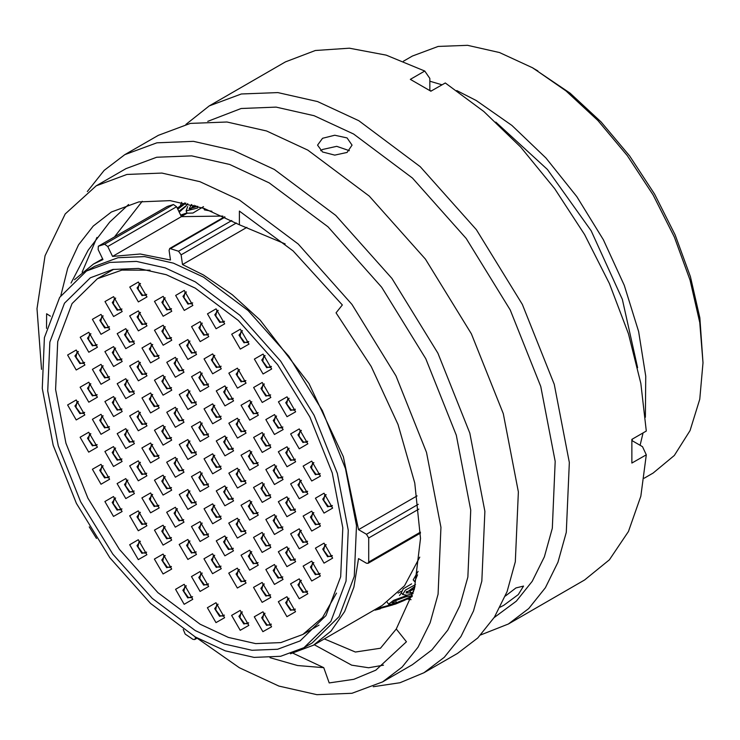 <?xml version="1.0" encoding="UTF-8"?>
<svg xmlns="http://www.w3.org/2000/svg" width="740" height="740" viewBox="0 0 740 740"><rect width="100%" height="100%" fill="white"/><g stroke="black" fill="none" stroke-linecap="round" stroke-linejoin="round"><path stroke-width="1.11" d="M537.897 70.91L532.763 67.95L570.105 93.175L601.074 121.906L629.62 156.001L654.641 194.158L675.176 234.904L690.429 276.668L699.827 317.858L703 362.813L699.726 322.575L690.041 280.108L674.307 237.031L653.143 195.027L627.344 155.687L597.911 120.528L565.971 90.9L532.754 67.941L499.546 52.549L467.606 45.297L438.182 46.472L412.384 56.018L403.393 61.207M644.152 478.216L653.133 473.026L674.307 455.461L690.041 430.56L699.726 399.276L703 362.813M89.29 526.862L96.515 538.48M183.224 629.444L185.176 634.087L192.909 639.341L194.648 639.582L196.507 637.649M195.249 281.829L239.889 315.249L280.682 361.074L314.111 415.371L337.311 473.452L348.272 530.33L346.061 581.085L330.854 621.369L303.974 647.704L280.682 656.324L254.097 657.388L225.247 650.839L195.249 636.927L150.618 603.516L109.825 557.692L76.396 503.394L53.197 445.314L42.236 388.435L44.446 337.671L59.644 297.397L86.525 271.062L109.825 262.432L136.41 261.377L165.251 267.926L195.249 281.829M86.525 271.062L94.739 266.317L118.039 257.696L144.624 256.632L173.465 263.181L203.463 277.093L248.104 310.504L288.896 356.329L322.325 410.626L345.525 468.707L356.486 525.585L354.275 576.349L339.068 616.624L312.197 642.958L303.974 647.704M411.07 599.705L407.268 599.039M495.828 122.146L547.396 169.478L591.186 230.797L622.386 299.367L637.593 367.697M632.469 439.051L632.006 440.624M456.774 90.576L476.283 100.548L511.895 125.458L545.926 157.953L576.876 196.609L603.377 239.714L624.255 285.353L638.592 331.52L645.743 376.161L645.4 417.305M643.051 432.946L640.082 445.286M246.901 227.337L182.475 264.541L203.463 275.012L232.277 294.751L260.091 320.022L308.941 383.505L343.323 456.746L358.521 529.692L417.082 495.883M195.249 630.591L152.209 598.364L112.878 554.177L80.642 501.822L58.266 445.813L47.702 390.97L49.83 342.019L64.491 303.178L90.409 277.787L112.878 269.471L138.51 268.454L166.324 274.762L195.249 288.175L238.289 320.392L277.63 364.589L309.866 416.944L332.232 472.953L342.805 527.787L340.668 576.738L326.016 615.578L300.098 640.97L277.63 649.295L251.989 650.312L224.174 643.994L195.249 630.591M419.774 557.109L404.53 585.821L382.256 605.44L313.464 645.16L290.413 653.781M420.468 533.096L368.048 563.362L366.457 563.205L358.521 558.626L353.924 587.125L344.664 611.536L331.039 631.081L313.464 645.16M74.472 279.766L93.471 264.115L102.971 259.509L98.152 249.602L98.337 246.263L104.618 244.2L173.419 204.481L167.296 206.469L98.503 246.179M429.875 81.197L442.048 84.795M429.875 90.52L431.466 90.909M180.31 205.942L181.633 202.316M173.419 204.481L176.546 206.774L107.744 246.485L104.618 244.2M222.86 216.071L181.365 216.672L176.546 206.774M181.365 216.672L112.563 256.392L140.193 254.014L170.478 260.055L169.118 250.37L169.747 248.436L178.544 251.249L231.768 220.52M195.406 637.02L195.304 638.343M368.048 563.362L368.705 562.058L368.705 538.017L366.457 534.271L358.521 529.692M182.475 264.541L181.115 254.856L178.544 251.249M112.563 256.392L107.744 246.485M195.841 205.748L191.512 207.626M187.646 206.516L186.073 210.9L197.562 207.996M191.484 204.536L189.19 208.847L197.654 206.284M179.154 212.149L185.86 206.294L187.756 203.611M185.796 203.167L177.757 209.263M402.375 597.874L400.756 598.79M405.011 597.069L395.465 600.658L396.64 602.665L412.217 596.311M414.335 589.105L409.729 591.066L406.251 591.593M417.499 574.813L414.678 581.603L413.235 579.864L418.063 571.4M415.482 584.591L405.428 590.03L402.643 594.507L401.321 592.611L403.328 588.753L411.588 583.841M408.943 591.269L414.844 587.07M401.459 592.814L399.545 595.487M180.893 210.771L179.672 211.511M203.5 206.636L192.927 213L187.109 213.185M211.908 211.307L204.388 209.919L203.815 208.282M190.3 209.448L194.185 205.267M178.784 211.372L186.295 205.637M186.98 212.944L180.736 215.035M180.69 215.285L186.138 213.462M404.53 600.316L395.632 604.007L376.068 609.612L392.663 604.913M412.411 595.682L406.279 596.718L396.501 600.001L392.024 602.989L396.64 602.665M415.075 586.237L406.029 592.934L411.052 592.962L413.558 591.917M402.643 594.507L407.083 595.219L413.087 593.489M406.575 595.284L413.04 593.656M406.75 595.478L393.671 600.279L388.463 604.164L392.376 604.34L406.427 599.446L412.115 596.616M391.913 604.423L405.696 599.788M391.996 604.524L376.734 608.632M380.286 608.863L379.953 608.178M411.052 592.962L409.729 591.066M191.78 204.619L192.594 206.46M500.148 607.179L503.764 605.311L518.25 594.59L523.55 586.052L515.984 587.93L505.291 596.052M347.014 137.899L334.795 135.189L322.575 138.325L317.516 145.16L322.575 152.005L334.795 155.141L347.014 152.431L352.074 145.16L347.014 137.899M320.679 150.72L322.575 149.434L336.654 146.289L349.373 150.71M197.099 638.176L239.409 667.758L278.915 686.073L316.914 694.703L351.925 693.306L382.617 681.947L412.393 664.751L431.855 649.933L447.802 630.073L459.873 605.588L467.828 577.015L470.742 510.147L456.303 435.231L425.74 358.724L381.701 287.213L327.977 226.847L269.184 182.835L229.668 164.511L191.679 155.89L156.658 157.278L125.967 168.646L96.191 185.842L65.222 213.99L45.075 255.8L37 308.673L41.495 369.315M382.617 681.947L402.079 667.129L418.026 647.26L430.097 622.775L438.043 594.202L440.966 527.333L426.518 452.427L395.965 375.92L351.925 304.399L298.202 244.034L239.409 200.022L199.893 181.707L161.903 173.077L126.882 174.474L96.191 185.842M373.21 686.702L399.97 682.733L423.937 672.762L444.259 657.287L460.909 636.539L473.526 610.972L481.823 581.131L484.866 511.294L469.789 433.057L437.877 353.156L391.886 278.471L335.766 215.433L274.364 169.46L233.1 150.331L193.427 141.322L156.852 142.783L124.801 154.651L104.183 170.413L87.366 191.605M423.937 672.762L457.459 653.411L477.781 637.936L494.431 617.188L507.039 591.612L515.345 561.771L518.389 491.943L503.311 413.706L471.399 333.805L425.408 259.12L369.288 196.072L307.886 150.109L266.622 130.98L226.949 121.971L190.374 123.423L158.323 135.291L124.801 154.651M494.227 617.502L516.307 601.176L532.254 581.307L544.326 556.822L552.28 528.249L555.194 461.39L540.755 386.474L510.193 309.968L466.154 238.456L412.43 178.09L353.637 134.07L314.121 115.755L276.131 107.124L241.111 108.521L207.801 121.397M480.741 634.92L508.389 624.005L528.712 608.53L545.362 587.782L557.979 562.206L566.276 532.365L569.319 462.537L554.241 384.3L522.329 304.399L476.338 229.715L420.228 166.667L358.826 120.703L317.562 101.574L277.879 92.565L241.314 94.017L209.254 105.885L185.971 124.376M508.389 624.005L584.572 580.021L609.436 559.819L628.399 531.533L640.822 496.124L646.279 454.795L631.904 463.092L631.904 439.375L646.279 431.078L640.822 383.45L628.399 333.694L609.436 283.522L584.572 234.608L554.649 188.617L520.673 147.103L483.803 111.472L445.276 82.936L430.902 91.233L410.367 79.374L424.742 71.077L386.215 55.139L349.345 48.183L315.37 50.468L285.446 61.901L209.254 105.885M324.277 638.916L355.348 652.033L380.453 648.231L396.279 629.037L414.363 589.031L420.533 538.461L414.816 483.026L398.018 424.483L371.212 366.531L336.089 312.826L342.38 304.954L293.096 250.953L239.409 211.113L239.409 224.747L204.074 208.375L170.089 200.651L138.787 201.909L111.333 212.056L93.222 226.024L78.551 244.885L67.692 268.222L60.893 295.473M270.007 657.693L297.572 665.538L323.722 667.684L293.04 653.207M396.279 629.037L406.491 641.746L375.828 670.135L353.794 679.311L329.207 682.918L323.722 667.684M46.537 328.394L46.62 313.806L50.413 316.165M114.45 236.957L142.274 201.299M71.022 283.032L88.116 250.203L109.733 222.083L128.603 204.481M239.409 224.747L285.159 243.913M424.742 71.077L429.875 78.394L429.875 90.585M631.951 440.596L642.505 446.692L646.279 454.795M82.149 272.163L96.931 237.438M383.551 665.149L368.603 667.795L351.685 665.158L314.195 644.734M76.239 419.932L67.617 404.993L76.239 400.016L84.859 414.955L76.239 419.932M101.01 434.25L92.389 419.312L101.019 414.335L109.64 429.274L101.01 434.25M125.791 448.56L117.17 433.621L125.791 428.645L134.421 443.584L125.791 448.56M150.562 462.879L141.941 447.94L150.572 442.964L159.192 457.903L150.562 462.879M175.343 477.198L166.722 462.26L175.352 457.283L183.973 472.222L175.343 477.198M200.115 491.517L191.494 476.579L200.124 471.593L208.745 486.532L200.115 491.517M224.895 505.827L216.274 490.888L224.904 485.912L233.526 500.851L224.895 505.827M249.667 520.146L241.046 505.207L249.676 500.231L258.297 515.17L249.667 520.146M274.447 534.465L265.827 519.526L274.457 514.55L283.078 529.488L274.447 534.465M299.219 548.784L290.598 533.836L299.228 528.86L307.849 543.798L299.219 548.784M324 563.094L315.379 548.155L324.009 543.179L332.63 558.117L324 563.094M88.745 452.159L80.124 437.22L88.745 432.234L97.375 447.182L88.745 452.159M113.525 466.468L104.904 451.529L113.525 446.553L122.146 461.492L113.525 466.468M138.297 480.787L129.676 465.849L138.306 460.872L146.927 475.811L138.297 480.787M163.078 495.106L154.457 480.168L163.078 475.191L171.699 490.13L163.078 495.106M187.849 509.425L179.228 494.487L187.858 489.501L196.479 504.44L187.849 509.425M212.63 523.735L204.009 508.796L212.63 503.82L221.26 518.759L212.63 523.735M237.401 538.054L228.78 523.115L237.411 518.139L246.032 533.077L237.401 538.054M262.182 552.373L253.561 537.434L262.191 532.458L270.812 547.396L262.182 552.373M286.954 566.683L278.332 551.744L286.963 546.768L295.584 561.706L286.954 566.683M311.734 581.002L303.113 566.063L311.743 561.087L320.364 576.025L311.734 581.002M100.992 484.228L92.371 469.289L101.001 464.313L109.622 479.252L100.992 484.228M125.772 498.547L117.151 483.609L125.781 478.632L134.403 493.571L125.772 498.547M150.544 512.857L141.923 497.918L150.553 492.942L159.174 507.88L150.544 512.857M175.325 527.176L166.704 512.237L175.334 507.261L183.955 522.199L175.325 527.176M200.096 541.495L191.475 526.556L200.105 521.58L208.726 536.519L200.096 541.495M224.877 555.814L216.256 540.875L224.886 535.899L233.507 550.837L224.877 555.814M249.648 570.124L241.027 555.185L249.657 550.209L258.279 565.147L249.648 570.124M274.429 584.443L265.808 569.504L274.438 564.528L283.059 579.466L274.429 584.443M299.2 598.762L290.579 583.823L299.21 578.846L307.831 593.785L299.2 598.762M113.507 516.455L104.886 501.516L113.507 496.54L122.128 511.479L113.507 516.455M138.278 530.765L129.657 515.826L138.287 510.85L146.909 525.788L138.278 530.765M187.831 559.403L179.21 544.464L187.84 539.488L196.461 554.427L187.831 559.403M163.059 545.084L154.438 530.145L163.059 525.169L171.68 540.107L163.059 545.084M212.611 573.722L203.99 558.783L212.611 553.798L221.242 568.736L212.611 573.722M237.383 588.032L228.762 573.093L237.392 568.116L246.013 583.055L237.383 588.032M262.163 602.351L253.543 587.412L262.173 582.436L270.794 597.374L262.163 602.351M286.935 616.67L278.314 601.731L286.944 596.755L295.565 611.693L286.935 616.67M262.931 631.71L254.31 616.772L262.94 611.795L271.562 626.734L262.931 631.71M138.269 559.671L129.648 544.732L138.278 539.756L146.899 554.695L138.269 559.671M163.05 573.99L154.419 559.052L163.05 554.075L171.671 569.014L163.05 573.99M200.078 591.473L191.457 576.534L200.087 571.558L208.708 586.496L200.078 591.473M240.241 630.341L231.62 615.403L240.25 610.426L248.871 625.365L240.241 630.341M184.167 604.265L175.547 589.327L184.167 584.341L192.788 599.289L184.167 604.265M215.978 622.645L207.357 607.707L215.988 602.73L224.608 617.669L215.978 622.645M138.362 301.939L129.74 287L138.371 282.023L146.992 296.962L138.362 301.939M163.142 316.257L154.521 301.319L163.142 296.342L171.763 311.281L163.142 316.257M184.269 310.402L175.648 295.464L184.279 290.478L192.899 305.417L184.269 310.402M200.17 341.575L191.549 326.636L200.179 321.65L208.8 336.589L200.17 341.575M216.089 328.782L207.468 313.843L216.099 308.867L224.72 323.805L216.089 328.782M240.343 349.123L231.722 334.184L240.352 329.207L248.973 344.146L240.343 349.123M263.024 373.978L254.403 359.039L263.033 354.062L271.654 369.001L263.024 373.978M113.572 316.526L104.951 301.587L113.581 296.611L122.202 311.549L113.572 316.526M138.352 330.845L129.731 315.906L138.362 310.93L146.983 325.868L138.352 330.845M163.124 345.164L154.503 330.225L163.133 325.249L171.754 340.187L163.124 345.164M187.904 359.483L179.284 344.544L187.904 339.558L196.535 354.497L187.904 359.483M212.685 373.793L204.064 358.854L212.685 353.877L221.306 368.816L212.685 373.793M237.457 388.111L228.836 373.173L237.466 368.196L246.087 383.135L237.457 388.111M262.238 402.43L253.617 387.492L262.238 382.515L270.858 397.454L262.238 402.43M287.009 416.74L278.388 401.802L287.018 396.825L295.639 411.764L287.009 416.74M101.047 334.286L92.426 319.347L101.056 314.371L109.677 329.309L101.047 334.286M125.828 348.605L117.207 333.666L125.828 328.69L134.449 343.628L125.828 348.605M150.599 362.914L141.978 347.976L150.608 342.999L159.23 357.938L150.599 362.914M175.38 377.233L166.759 362.295L175.38 357.318L184.01 372.257L175.38 377.233M200.151 391.553L191.531 376.614L200.161 371.637L208.782 386.576L200.151 391.553M224.932 405.871L216.311 390.933L224.942 385.956L233.562 400.895L224.932 405.871M249.704 420.181L241.083 405.243L249.713 400.266L258.334 415.205L249.704 420.181M274.485 434.5L265.864 419.562L274.494 414.585L283.115 429.524L274.485 434.5M299.256 448.819L290.635 433.881L299.265 428.904L307.886 443.843L299.256 448.819M88.782 352.194L80.16 337.255L88.791 332.279L97.412 347.217L88.782 352.194M113.553 366.513L104.932 351.574L113.562 346.598L122.183 361.536L113.553 366.513M138.334 380.822L129.713 365.884L138.343 360.907L146.964 375.846L138.334 380.822M163.115 395.142L154.484 380.203L163.115 375.226L171.736 390.165L163.115 395.142M187.886 409.461L179.265 394.522L187.895 389.545L196.516 404.484L187.886 409.461M212.667 423.779L204.046 408.841L212.667 403.855L221.288 418.794L212.667 423.779M237.438 438.089L228.817 423.151L237.447 418.174L246.069 433.113L237.438 438.089M262.219 452.408L253.598 437.47L262.219 432.493L270.84 447.432L262.219 452.408M286.99 466.727L278.37 451.789L287 446.812L295.621 461.751L286.99 466.727M311.771 481.046L303.15 466.098L311.771 461.122L320.401 476.06L311.771 481.046M76.257 369.954L67.636 355.015L76.257 350.029L84.878 364.968L76.257 369.954M101.029 384.264L92.408 369.325L101.038 364.348L109.659 379.287L101.029 384.264M125.809 398.582L117.188 383.644L125.809 378.667L134.43 393.606L125.809 398.582M150.581 412.901L141.96 397.963L150.59 392.986L159.211 407.925L150.581 412.901M175.362 427.221L166.74 412.273L175.362 407.296L183.992 422.235L175.362 427.221M224.914 455.849L216.293 440.911L224.923 435.934L233.544 450.873L224.914 455.849M249.685 470.168L241.064 455.23L249.695 450.253L258.315 465.192L249.685 470.168M274.466 484.478L265.845 469.539L274.466 464.563L283.096 479.502L274.466 484.478M299.238 498.797L290.617 483.858L299.247 478.882L307.868 493.821L299.238 498.797M324.018 513.116L315.397 498.177L324.028 493.201L332.649 508.14L324.018 513.116M88.763 402.171L80.142 387.233L88.772 382.256L97.393 397.195L88.763 402.171M113.544 416.49L104.914 401.552L113.544 396.575L122.165 411.514L113.544 416.49M138.315 430.81L129.694 415.871L138.325 410.894L146.946 425.833L138.315 430.81M163.096 445.119L154.475 430.18L163.096 425.204L171.717 440.143L163.096 445.119M187.868 459.438L179.246 444.5L187.877 439.523L196.498 454.462L187.868 459.438M212.648 473.757L204.027 458.819L212.648 453.842L221.269 468.781L212.648 473.757M237.42 488.076L228.799 473.138L237.429 468.161L246.05 483.1L237.42 488.076M262.2 502.386L253.579 487.447L262.2 482.471L270.831 497.41L262.2 502.386M286.972 516.705L278.351 501.766L286.981 496.79L295.602 511.729L286.972 516.705M311.753 531.024L303.132 516.085L311.762 511.109L320.383 526.048L311.753 531.024M200.133 441.512L191.512 426.573L200.142 421.596L208.763 436.535L200.133 441.512M150.063 270.229L121.915 270.1L97.43 278.684L72.048 303.548L57.683 341.593L55.583 389.527L65.934 443.232L87.838 498.094L119.399 549.376L157.916 592.666L200.068 624.236L228.419 637.399L255.679 643.596L280.812 642.598L302.827 634.448L322.511 617.539L336.469 593.091M236.31 222.99L181.115 254.856M225.053 217.125L170.903 248.39M366.457 534.271L418.285 504.347M418.849 509.074L368.705 538.017M368.705 562.058L420.45 532.19M84.61 412.411L79.874 413.623L74.953 405.946L78.311 401.506M78.348 401.543L77.006 401.728L75.98 407.139L80.383 413.087L83.759 413.429L84.6 412.365M109.391 426.73L104.654 427.942L99.733 420.264L103.091 415.815M103.128 415.852L101.787 416.046L100.751 421.458L105.163 427.406L108.54 427.739L109.381 426.675M134.162 441.049L129.426 442.261L124.514 434.584L127.863 430.134M127.909 430.171L126.568 430.365L125.532 435.777L129.935 441.725L133.32 442.058L134.153 440.994M158.943 455.359L154.207 456.58L149.286 448.893L152.644 444.453M152.681 444.49L151.339 444.685L150.303 450.087L154.715 456.043L158.092 456.377L158.934 455.313M183.714 469.678L178.978 470.89L174.067 463.212L177.415 458.772M177.461 458.8L176.12 458.994L175.084 464.406L179.487 470.353L182.873 470.696L183.705 469.632M208.495 483.997L203.759 485.209L198.838 477.531L202.196 473.082M202.233 473.119L200.892 473.313L199.856 478.724L204.268 484.672L207.644 485.005L208.486 483.941M233.267 498.316L228.54 499.528L223.619 491.841L226.967 487.401M227.013 487.438L225.672 487.632L224.636 493.043L229.039 498.991L232.425 499.324L233.257 498.26M258.047 512.626L253.311 513.847L248.39 506.16L251.748 501.72M251.785 501.757L250.444 501.951L249.408 507.353L253.82 513.31L257.196 513.643L258.038 512.58M282.819 526.945L278.092 528.157L273.171 520.479L276.519 516.039M276.566 516.067L275.225 516.261L274.189 521.672L278.601 527.62L281.977 527.962L282.81 526.889M307.6 541.264L302.864 542.476L297.943 534.798L301.3 530.349M301.337 530.386L299.996 530.58L298.96 535.991L303.372 541.939L306.749 542.272L307.59 541.208M332.371 555.583L327.644 556.795L322.723 549.108L326.072 544.668M326.118 544.705L324.777 544.899L323.741 550.301L328.153 556.258L331.529 556.591L332.362 555.527M97.125 444.638L92.389 445.85L87.468 438.173L90.826 433.723M90.863 433.76L89.522 433.954L88.486 439.366L92.898 445.314L96.274 445.647L97.107 444.583M121.897 458.957L117.16 460.169L112.24 452.482L115.597 448.042M115.634 448.079L114.293 448.274L113.257 453.685L117.669 459.632L121.046 459.966L121.887 458.902M146.677 473.267L141.941 474.488L137.02 466.801L140.378 462.361M140.415 462.398L139.074 462.593L138.038 467.995L142.45 473.952L145.826 474.285L146.668 473.221M171.449 487.586L166.713 488.798L161.792 481.12L165.149 476.68M165.187 476.708L163.845 476.902L162.819 482.313L167.222 488.261L170.598 488.604L171.44 487.54M196.23 501.905L191.494 503.117L186.572 495.439L189.93 490.99M189.967 491.027L188.626 491.221L187.59 496.632L192.002 502.58L195.379 502.913L196.22 501.849M221.001 516.224L216.265 517.436L211.353 509.749L214.702 505.309M214.748 505.346L213.407 505.54L212.371 510.952L216.774 516.899L220.159 517.232L220.992 516.168M245.782 530.534L241.046 531.755L236.125 524.068L239.482 519.628M239.52 519.665L238.178 519.85L237.142 525.261L241.554 531.218L244.931 531.551L245.773 530.488M270.553 544.853L265.817 546.065L260.906 538.387L264.254 533.947M264.3 533.975L262.959 534.169L261.923 539.58L266.326 545.528L269.712 545.87L270.544 544.797M295.334 559.172L290.598 560.384L285.677 552.706L289.035 548.257M289.072 548.294L287.731 548.488L286.695 553.899L291.107 559.847L294.483 560.18L295.325 559.116M320.106 573.491L315.37 574.702L310.458 567.016L313.806 562.576M313.853 562.613L312.511 562.807L311.475 568.209L315.878 574.166L319.264 574.499L320.096 573.435M109.372 476.708L104.636 477.929L99.715 470.242L103.073 465.802M103.11 465.839L101.769 466.024L100.733 471.436L105.145 477.393L108.521 477.726L109.363 476.662M134.144 491.027L129.407 492.239L124.496 484.561L127.844 480.121M127.891 480.149L126.549 480.343L125.513 485.755L129.916 491.702L133.302 492.045L134.134 490.971M158.924 505.346L154.188 506.558L149.267 498.88L152.625 494.431M152.662 494.468L151.321 494.662L150.285 500.074L154.697 506.021L158.073 506.354L158.915 505.291M183.696 519.665L178.96 520.877L174.048 513.19L177.397 508.75M177.443 508.787L176.102 508.981L175.065 514.383L179.469 520.34L182.854 520.673L183.687 519.61M208.477 533.975L203.74 535.187L198.82 527.509L202.177 523.069M202.214 523.097L200.873 523.291L199.837 528.702L204.249 534.65L207.626 534.992L208.467 533.929M233.248 548.294L228.521 549.505L223.6 541.828L226.949 537.379M226.995 537.416L225.654 537.61L224.618 543.021L229.03 548.969L232.406 549.302L233.239 548.238M258.029 562.613L253.293 563.824L248.372 556.138L251.73 551.698M251.767 551.735L250.425 551.929L249.389 557.34L253.802 563.288L257.178 563.621L258.019 562.557M282.8 576.923L278.074 578.144L273.153 570.457L276.501 566.017M276.547 566.054L275.206 566.248L274.17 571.65L278.582 577.607L281.959 577.94L282.791 576.876M307.581 591.241L302.845 592.453L297.924 584.776L301.282 580.336M301.319 580.364L299.978 580.558L298.942 585.969L303.354 591.917L306.73 592.259L307.572 591.195M121.878 508.935L117.142 510.147L112.221 502.469L115.579 498.02M115.616 498.057L114.275 498.251L113.248 503.663L117.651 509.61L121.027 509.952L121.869 508.88M146.659 523.254L141.923 524.466L137.002 516.788L140.36 512.339M140.397 512.376L139.055 512.57L138.019 517.982L142.431 523.929L145.808 524.262L146.649 523.199M196.211 551.883L191.475 553.095L186.554 545.417L189.912 540.977M189.949 541.005L188.608 541.199L187.572 546.61L191.984 552.558L195.36 552.9L196.202 551.837M171.43 537.573L166.694 538.785L161.773 531.098L165.131 526.658M165.168 526.695L163.836 526.889L162.8 532.291L167.203 538.248L170.579 538.581L171.421 537.518M220.983 566.202L216.246 567.413L211.335 559.736L214.683 555.287M214.73 555.324L213.388 555.518L212.352 560.929L216.755 566.877L220.141 567.21L220.973 566.146M245.763 580.521L241.027 581.732L236.106 574.046L239.464 569.606M239.501 569.643L238.16 569.837L237.124 575.248L241.536 581.196L244.912 581.529L245.754 580.465M270.535 594.831L265.799 596.052L260.887 588.365L264.236 583.925M264.282 583.962L262.94 584.156L261.904 589.558L266.308 595.515L269.693 595.848L270.526 594.784M295.315 609.149L290.579 610.361L285.659 602.684L289.016 598.244M289.053 598.272L287.712 598.466L286.676 603.877L291.088 609.825L294.464 610.167L295.306 609.103M271.312 624.19L266.576 625.402L261.655 617.724L265.012 613.284M265.05 613.312L263.708 613.506L262.672 618.918L267.085 624.865L270.461 625.207L271.303 624.135M146.649 552.16L141.913 553.372L136.993 545.685L140.341 541.245M140.387 541.282L139.046 541.476L138.01 546.888L142.422 552.836L145.799 553.168L146.631 552.105M171.421 566.47L166.685 567.691L161.764 560.004L165.122 555.564M165.159 555.601L163.817 555.786L162.781 561.198L167.194 567.154L170.57 567.488L171.412 566.424M208.458 583.962L203.722 585.173L198.801 577.487L202.159 573.047M202.196 573.084L200.855 573.278L199.819 578.689L204.231 584.637L207.607 584.97L208.449 583.906M248.612 622.821L243.876 624.033L238.964 616.355L242.313 611.915M242.359 611.943L241.018 612.137L239.982 617.548L244.385 623.496L247.771 623.838L248.603 622.775M192.539 596.745L187.803 597.957L182.882 590.279L186.24 585.83M186.276 585.867L184.935 586.062L183.909 591.473L188.312 597.421L191.688 597.754L192.529 596.69M224.359 615.134L219.623 616.346L214.702 608.659L218.06 604.219M218.097 604.256L216.755 604.451L215.719 609.852L220.131 615.81L223.508 616.143L224.35 615.079M146.742 294.428L142.006 295.639L137.085 287.953L140.443 283.512M140.48 283.55L139.138 283.744L138.103 289.155L142.515 295.103L145.891 295.436L146.724 294.372M171.513 308.737L166.778 309.958L161.857 302.272L165.214 297.832M165.251 297.868L163.91 298.054L162.883 303.465L167.286 309.422L170.662 309.755L171.504 308.691M192.65 302.882L187.914 304.094L182.993 296.416L186.351 291.967M186.388 292.004L185.046 292.198L184.01 297.61L188.422 303.557L191.799 303.89L192.641 302.827M208.551 334.055L203.815 335.266L198.894 327.589L202.251 323.139M202.288 323.177L200.947 323.371L199.911 328.782L204.323 334.73L207.7 335.063L208.541 333.999M224.46 321.271L219.734 322.483L214.813 314.796L218.161 310.356M218.208 310.393L216.866 310.587L215.83 315.989L220.243 321.946L223.619 322.279L224.451 321.216M248.714 341.603L243.978 342.814L239.066 335.137L242.415 330.697M242.461 330.725L241.12 330.919L240.084 336.33L244.487 342.278L247.872 342.62L248.705 341.556M271.404 366.457L266.668 367.669L261.747 359.992L265.105 355.552M265.142 355.579L263.801 355.774L262.765 361.185L267.177 367.132L270.553 367.475L271.395 366.402M121.952 309.015L117.216 310.226L112.295 302.54L115.653 298.1M115.69 298.137L114.349 298.331L113.312 303.742L117.725 309.69L121.101 310.023L121.943 308.959M146.724 323.325L141.997 324.546L137.076 316.859L140.424 312.419M140.471 312.456L139.129 312.65L138.093 318.052L142.506 324.009L145.882 324.342L146.714 323.278M171.504 337.644L166.768 338.855L161.847 331.178L165.205 326.738M165.242 326.766L163.901 326.96L162.865 332.371L167.277 338.319L170.653 338.661L171.495 337.597M196.285 351.963L191.549 353.174L186.628 345.497L189.977 341.048M190.023 341.085L188.681 341.279L187.646 346.69L192.058 352.638L195.434 352.971L196.267 351.907M221.056 366.282L216.321 367.493L211.399 359.807L214.757 355.367M214.794 355.404L213.453 355.598L212.417 361.009L216.829 366.957L220.206 367.29L221.047 366.226M245.837 380.591L241.101 381.812L236.18 374.125L239.538 369.686M239.575 369.723L238.234 369.907L237.198 375.319L241.61 381.276L244.986 381.609L245.819 380.545M270.609 394.91L265.873 396.122L260.952 388.445L264.31 383.995M264.346 384.032L263.005 384.226L261.979 389.638L266.382 395.586L269.758 395.928L270.6 394.855M295.389 409.229L290.654 410.441L285.733 402.764L289.09 398.314M289.127 398.351L287.786 398.546L286.75 403.957L291.162 409.904L294.539 410.238L295.38 409.174M109.428 326.766L104.692 327.986L99.77 320.3L103.128 315.86M103.165 315.897L101.824 316.082L100.788 321.493L105.2 327.45L108.576 327.783L109.409 326.719M134.199 341.085L129.463 342.296L124.542 334.619L127.9 330.179M127.937 330.207L126.596 330.401L125.569 335.812L129.972 341.76L133.348 342.102L134.19 341.029M158.98 355.404L154.244 356.615L149.323 348.938L152.681 344.489M152.718 344.526L151.376 344.72L150.34 350.131L154.753 356.079L158.129 356.412L158.971 355.348M183.751 369.723L179.015 370.934L174.103 363.248L177.452 358.808M177.489 358.845L176.157 359.039L175.121 364.441L179.524 370.398L182.91 370.731L183.742 369.667M208.532 384.032L203.796 385.244L198.875 377.567L202.233 373.127L200.929 373.349L199.893 378.76L204.305 384.707L207.681 385.05L208.523 383.986M233.304 398.351L228.567 399.563L223.656 391.886L227.004 387.436M227.051 387.473L225.709 387.668L224.673 393.079L229.076 399.026L232.462 399.36L233.294 398.296M258.084 412.67L253.348 413.882L248.427 406.195L251.785 401.755M251.822 401.792L250.481 401.986L249.445 407.398L253.857 413.346L257.233 413.679L258.075 412.615M282.856 426.98L278.12 428.201L273.208 420.514L276.557 416.074M276.603 416.111L275.262 416.305L274.226 421.707L278.629 427.664L282.014 427.998L282.846 426.934M307.637 441.299L302.901 442.511L297.98 434.833L301.337 430.393M301.374 430.421L300.033 430.615L298.997 436.026L303.409 441.974L306.786 442.317L307.627 441.253M97.153 344.674L92.426 345.885L87.505 338.208L90.853 333.768M90.9 333.805L89.558 333.99L88.523 339.401L92.935 345.349L96.311 345.691L97.144 344.627M121.933 358.993L117.198 360.204L112.276 352.527L115.634 348.078M115.671 348.115L114.33 348.309L113.294 353.72L117.706 359.668L121.083 360.001L121.924 358.937M146.714 373.312L141.978 374.523L137.057 366.846L140.406 362.397M140.452 362.434L139.111 362.628L138.075 368.039L142.487 373.987L145.863 374.32L146.696 373.256M171.486 387.631L166.75 388.842L161.829 381.156L165.187 376.716M165.224 376.753L163.882 376.947L162.846 382.349L167.258 388.306L170.635 388.639L171.477 387.575M196.267 401.94L191.531 403.152L186.61 395.475L189.967 391.035M190.004 391.062L188.663 391.257L187.627 396.668L192.039 402.615L195.416 402.958L196.248 401.894M221.038 416.259L216.302 417.471L211.381 409.793L214.739 405.344M214.776 405.381L213.435 405.575L212.408 410.987L216.811 416.935L220.187 417.268L221.029 416.204M245.819 430.578L241.083 431.79L236.162 424.103L239.52 419.663M239.557 419.7L238.215 419.894L237.179 425.306L241.592 431.254L244.968 431.587L245.81 430.523M270.59 444.888L265.854 446.109L260.933 438.422L264.291 433.982M264.328 434.019L262.996 434.214L261.96 439.615L266.363 445.572L269.739 445.906L270.581 444.842M295.371 459.207L290.635 460.419L285.714 452.741L289.072 448.301M289.109 448.329L287.768 448.523L286.732 453.935L291.144 459.882L294.52 460.225L295.362 459.151M320.143 473.526L315.407 474.738L310.495 467.06L313.843 462.611M313.889 462.648L312.548 462.842L311.512 468.254L315.915 474.201L319.301 474.534L320.133 473.471M84.628 362.434L79.892 363.645L74.971 355.968L78.329 351.519M78.366 351.555L77.025 351.75L75.998 357.161L80.401 363.109L83.777 363.442L84.619 362.378M109.409 376.753L104.673 377.964L99.752 370.278L103.11 365.838M103.147 365.875L101.806 366.069L100.77 371.48L105.182 377.428L108.558 377.761L109.4 376.697M134.18 391.062L129.445 392.283L124.524 384.596L127.881 380.157M127.918 380.194L126.586 380.388L125.55 385.79L129.953 391.747L133.329 392.08L134.171 391.016M158.961 405.381L154.225 406.593L149.304 398.916L152.662 394.476M152.699 394.503L151.358 394.697L150.322 400.109L154.734 406.057L158.11 406.399L158.952 405.335M183.733 419.7L178.997 420.912L174.085 413.235L177.434 408.785M177.48 408.822L176.138 409.017L175.103 414.428L179.506 420.375L182.891 420.709L183.724 419.645M233.285 448.329L228.549 449.55L223.637 441.863L226.986 437.423M227.032 437.46L225.691 437.645L224.655 443.057L229.058 449.014L232.443 449.346L233.276 448.283M258.066 462.648L253.33 463.86L248.409 456.182L251.767 451.733M251.804 451.77L250.462 451.964L249.426 457.375L253.839 463.323L257.215 463.666L258.057 462.593M282.837 476.967L278.111 478.179L273.19 470.501L276.538 466.052M276.584 466.089L275.243 466.283L274.207 471.695L278.61 477.642L281.996 477.975L282.828 476.912M307.618 491.286L302.882 492.498L297.961 484.811L301.319 480.371M301.356 480.408L300.014 480.602L298.979 486.004L303.391 491.961L306.767 492.294L307.609 491.23M332.389 505.596L327.663 506.808L322.742 499.13L326.09 494.69M326.137 494.718L324.795 494.912L323.759 500.323L328.171 506.271L331.548 506.613L332.38 505.549M97.134 394.661L92.408 395.872L87.487 388.186L90.835 383.746M90.881 383.782L89.54 383.977L88.504 389.388L92.916 395.336L96.293 395.669L97.125 394.605M121.915 408.97L117.179 410.191L112.258 402.505L115.616 398.065M115.653 398.101L114.312 398.286L113.275 403.698L117.688 409.655L121.064 409.988L121.906 408.924M146.696 423.289L141.96 424.501L137.039 416.824L140.397 412.384M140.434 412.411L139.092 412.606L138.056 418.017L142.469 423.964L145.845 424.307L146.677 423.234M171.467 437.608L166.731 438.82L161.81 431.143L165.168 426.693M165.205 426.73L163.864 426.925L162.828 432.336L167.24 438.284L170.616 438.617L171.458 437.553M196.248 451.927L191.512 453.139L186.591 445.452L189.949 441.012M189.986 441.049L188.644 441.243L187.608 446.646L192.021 452.603L195.397 452.936L196.239 451.872M221.02 466.237L216.284 467.449L211.363 459.771L214.72 455.331M214.757 455.359L213.425 455.553L212.389 460.964L216.792 466.912L220.169 467.255L221.01 466.191M245.8 480.556L241.064 481.768L236.143 474.09L239.501 469.641M239.538 469.678L238.197 469.872L237.161 475.284L241.573 481.231L244.949 481.564L245.791 480.501M270.572 494.875L265.836 496.087L260.924 488.409L264.272 483.96M264.319 483.997L262.978 484.191L261.942 489.602L266.344 495.55L269.73 495.883L270.562 494.82M295.353 509.185L290.617 510.406L285.696 502.719L289.053 498.279M289.09 498.316L287.749 498.51L286.713 503.912L291.125 509.869L294.502 510.202L295.343 509.138M320.124 523.504L315.388 524.716L310.476 517.038L313.825 512.598M313.871 512.626L312.53 512.82L311.494 518.231L315.897 524.179L319.282 524.521L320.115 523.457M208.513 433.992L203.778 435.203L198.857 427.526L202.214 423.086M202.251 423.114L200.91 423.308L199.874 428.719L204.286 434.667L207.663 435.009L208.504 433.945M398.148 593.119L401.228 591.343M93.471 264.115L102.638 258.824M181.3 216.552L187.118 213.194M197.266 638.074L194.648 639.582M167.129 206.543L98.337 246.263M224.47 216.839L169.747 248.436M184.834 202.964L177.202 208.134M379.897 608.965L375.069 610.112M186.073 210.9L187.007 213M388.463 604.164L387.325 602.231M302.827 634.448L319.032 625.087M97.43 278.684L113.636 269.323"/></g></svg>
